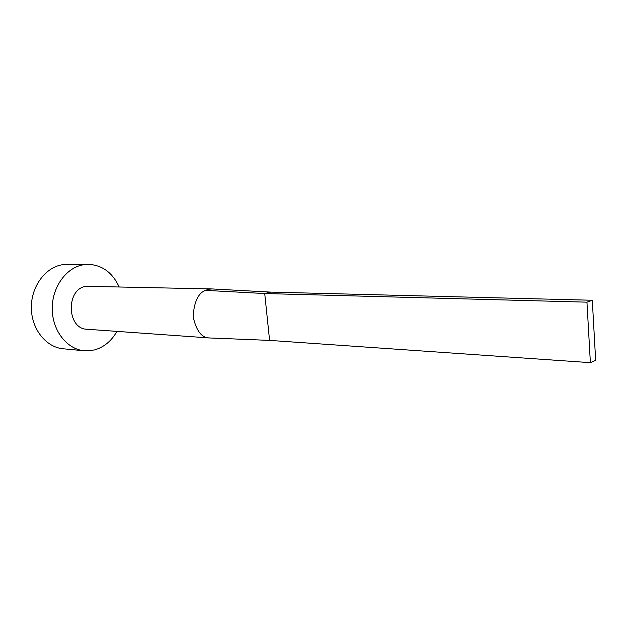 <?xml version="1.0" encoding="UTF-8"?>
<svg xmlns="http://www.w3.org/2000/svg" width="627" height="627" viewBox="0 0 627 627"><rect width="100%" height="100%" fill="white"/><g stroke="black" fill="none" stroke-linecap="round" stroke-linejoin="round"><path stroke-width="0.94" d="M211.902 288.937L208.658 289.259L205.476 290.372C198.281 293.044 194.151 301.767 193.1 316.549C196.243 330.86 201.737 338 209.59 337.969L210.468 338M211.91 288.937L85.946 286.304C65.631 289.094 66.768 329.097 87.098 329.261L209.418 337.953M119.052 286.735C112.39 272.518 102.162 265.049 88.36 264.335L83.156 264.806C66.007 267.705 51.829 287.558 52.237 309.213C52.472 330.868 67.152 349.341 84.261 350.775L94.222 350.007C103.816 347.35 111.387 341.143 116.943 331.377M88.36 264.335L62.026 264.79C44.987 267.635 30.935 287.009 31.35 308.147C31.601 329.285 46.186 347.342 63.194 348.777L84.261 350.775M212.2 288.945L270.707 292.104L264.719 293.538L269.586 340.398L212.929 338.078M205.476 290.372L264.719 293.538L586.95 302.167L590.375 362.665L269.586 340.398M590.375 362.665L595.65 360.321L592.296 300.255L270.707 292.104M592.296 300.255L586.95 302.167M209.967 337.984L214.073 338.125"/></g></svg>
